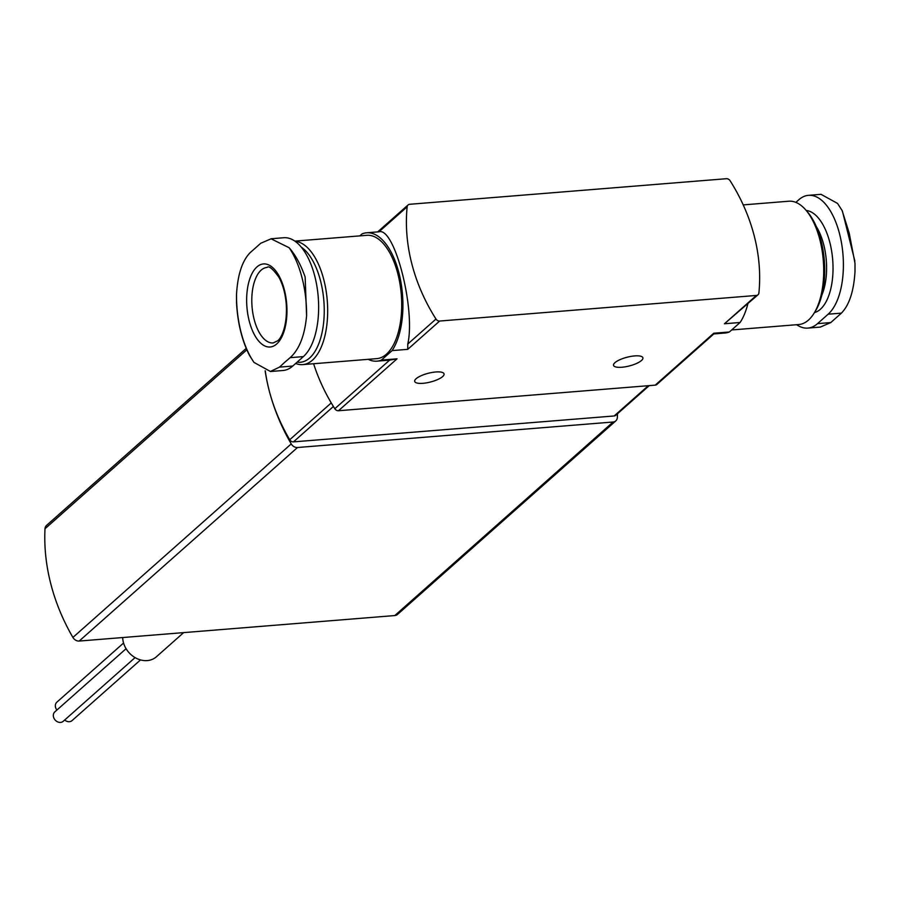 <?xml version="1.0" encoding="UTF-8"?>
<svg xmlns="http://www.w3.org/2000/svg" width="900" height="900" viewBox="0 0 900 900"><rect width="100%" height="100%" fill="white"/><g stroke="black" fill="none" stroke-linecap="round" stroke-linejoin="round"><path stroke-width="1.35" d="M649.238 385.627L615.769 415.294A3.791 3.127 -131.6 0 1 614.16 415.969L293.468 441.877A3.791 3.127 -131.6 0 1 289.721 439.74A170.438 140.782 -131.6 0 1 269.089 390.218A189.371 156.42 -131.6 0 1 265.14 370.8M617.49 413.775A189.371 156.42 -131.6 0 1 617.332 417.555A6.311 5.209 -131.6 0 1 615.803 420.896A6.311 5.209 -131.6 0 1 613.114 422.01L297.506 447.514A6.311 5.209 -131.6 0 1 291.229 443.914A189.371 156.42 -131.6 0 1 269.089 390.218A170.438 140.782 -131.6 0 1 265.264 370.845M615.803 420.896L397.485 614.441A6.311 5.209 -131.6 0 1 394.796 615.555L79.189 641.059A6.311 5.209 -131.6 0 1 72.911 637.447A189.371 156.42 -131.6 0 1 45 528.75A6.311 5.209 -131.6 0 1 46.53 525.42L246.218 348.39M183.656 632.61L156.375 656.798A21.465 17.73 -131.6 0 1 147.229 660.589A21.465 17.73 -131.6 0 1 122.681 637.538M289.721 439.74L331.256 402.919A170.438 140.782 -131.6 0 1 313.605 363.735A170.438 140.782 -131.6 0 0 334.811 408.735L389.632 360.124L397.035 358.83L381.397 360.09A64.384 30.825 -94.6 0 1 376.942 361.159A64.384 30.825 -94.6 0 1 368.224 359.325M56.902 710.033A6.311 5.209 -131.6 0 1 56.88 702.158L123.57 643.028M140.513 659.914L72.067 720.585A6.311 5.209 -131.6 0 1 64.676 720.011M135.079 657.607L63.236 721.294A6.311 5.209 -131.6 0 1 55.148 720.034A6.311 5.209 -131.6 0 1 54.855 711.855L126.079 648.709M713.835 333.934L724.939 333.034A64.384 30.825 -94.6 0 0 729.394 331.976L740.092 322.493L724.466 323.752L756.383 295.447L439.65 321.041A3.791 3.127 -131.6 0 1 435.983 319.039A170.438 140.782 -131.6 0 1 407.16 206.797A3.791 3.127 -131.6 0 1 408.06 204.964A3.791 3.127 -131.6 0 1 409.68 204.289L726.413 178.706A3.791 3.127 -131.6 0 1 730.08 180.709A170.438 140.782 -131.6 0 1 758.903 292.95A3.791 3.127 -131.6 0 1 758.002 294.784A3.791 3.127 -131.6 0 1 756.383 295.447M740.092 322.493A64.384 30.825 -94.6 0 0 747.866 303.761M758.002 294.784L724.466 323.752M366.57 232.796L378.956 231.795C394.571 226.732 415.733 309.341 407.779 344.036L407.734 349.346L392.096 350.606A64.384 30.825 -94.6 0 0 399.971 277.346A64.384 30.825 -94.6 0 0 366.57 232.796A64.384 30.825 -94.6 0 0 362.126 233.854L359.843 235.879M729.394 331.976L713.756 333.236L714.274 333.54L656.831 384.48A3.791 3.127 -131.6 0 1 655.211 385.144L338.479 410.738A3.791 3.127 -131.6 0 1 334.811 408.735M376.942 361.159L389.632 360.124M392.096 350.606L381.397 360.09M641.486 360.506A15.154 4.5 -14.4 0 1 625.5 366.772A15.154 4.5 -14.4 0 1 613.553 365.355A15.154 4.5 -14.4 0 1 627.109 357.221A15.154 4.5 -14.4 0 1 642.904 357.817A15.154 4.5 -14.4 0 1 641.486 360.506M442.631 376.582A15.154 4.5 -14.4 0 1 426.645 382.838A15.154 4.5 -14.4 0 1 414.697 381.42A15.154 4.5 -14.4 0 1 428.254 373.286A15.154 4.5 -14.4 0 1 444.049 373.882A15.154 4.5 -14.4 0 1 442.631 376.582M276.705 343.98A41.659 19.946 85.4 0 1 246.645 299.689A41.659 19.946 85.4 0 1 277.076 272.7A41.659 19.946 85.4 0 1 276.705 343.98M284.614 362.407L290.137 357.671C299.272 349.447 304.762 335.486 306.585 315.799L305.145 277.043C300.78 264.656 295.436 254.88 289.114 247.725L271.091 238.815L260.764 243.259L250.11 252.697C242.213 260.831 237.679 274.714 236.52 294.356L236.52 302.558C237.589 322.74 241.886 340.324 249.424 355.309L253.991 362.419L270.405 371.464L279.484 367.121L284.614 362.407M270.405 371.52L283.039 370.496A61.864 29.621 -94.6 0 0 292.748 366.041L303.39 356.603A61.864 29.621 -94.6 0 0 316.935 286.447A61.864 29.621 -94.6 0 0 283.725 237.735L271.091 238.759M294.851 241.121L366.772 235.316A61.864 29.621 85.4 0 1 399.994 284.029A61.864 29.621 85.4 0 1 386.449 354.184A61.864 29.621 85.4 0 1 376.74 358.639L302.726 364.613A61.864 29.621 85.4 0 1 295.661 363.454M295.099 241.301A61.864 29.621 85.4 0 1 326.34 292.387A61.864 29.621 85.4 0 1 312.435 360.169A61.864 29.621 85.4 0 1 302.726 364.613M301.207 247.095A59.333 28.406 85.4 0 1 323.899 301.455A59.333 28.406 85.4 0 1 309.623 358.009A59.333 28.406 85.4 0 1 297.124 362.16M821.115 194.377L837.529 203.411L842.13 210.578L849.206 233.089L855 263.329L855 271.485C853.83 291.127 849.308 305.01 841.41 313.132L830.756 322.571L820.418 327.026M795.859 202.376L798.773 199.789A61.864 29.621 85.4 0 1 808.481 195.334A61.864 29.621 85.4 0 1 841.691 244.046A61.864 29.621 85.4 0 1 828.146 314.201L817.504 323.651A61.864 29.621 85.4 0 1 807.795 328.095A61.864 29.621 85.4 0 1 796.658 324.709M731.666 329.963L798.761 324.54A61.864 29.621 -94.6 0 0 808.459 320.085A61.864 29.621 -94.6 0 0 814.05 313.256A61.864 29.621 -94.6 0 0 805.702 209.891A61.864 29.621 -94.6 0 0 788.794 201.218L743.22 204.896M814.05 313.256L815.434 311.029A59.333 28.406 -94.6 0 0 807.424 211.882L805.702 209.891M394.796 615.555L613.114 422.01M79.189 641.059L297.506 447.514M72.911 637.447L291.229 443.914M45 528.75L246.825 349.83M648.293 385.706L614.16 415.969M333.394 406.485L293.468 441.877M407.734 349.346L439.65 321.041M338.479 410.738L397.035 358.83M655.211 385.144L713.756 333.236M407.779 344.036L435.983 319.039M378.968 231.795L407.16 206.797M289.114 247.725A72.405 34.661 85.4 0 1 306.585 315.799M253.991 362.419A72.405 34.661 85.4 0 1 236.52 294.356M273.173 342.945A37.879 18.135 85.4 0 1 252.045 306.652A37.879 18.135 85.4 0 1 267.075 267.435C268.796 265.5 272.722 268.729 278.854 277.155C282.859 284.434 285.334 293.456 286.256 304.2C287.618 326.97 280.688 339.098 277.504 340.886L273.173 342.945M292.748 366.041L279.484 367.121M303.39 356.603L290.137 357.671M814.455 312.615A51.446 24.637 -94.6 0 0 820.35 309.296A51.446 24.637 -94.6 0 0 831.96 253.192A51.446 24.637 -94.6 0 0 806.197 210.465M821.801 295.223A46.71 22.365 -94.6 0 0 816.244 226.451M828.146 314.201L841.41 313.132M817.504 323.651L830.756 322.571M377.674 231.896L408.06 204.964M842.423 211.162L854.876 261.09M808.481 195.334L821.115 194.321M807.795 328.095L820.429 327.082"/></g></svg>
